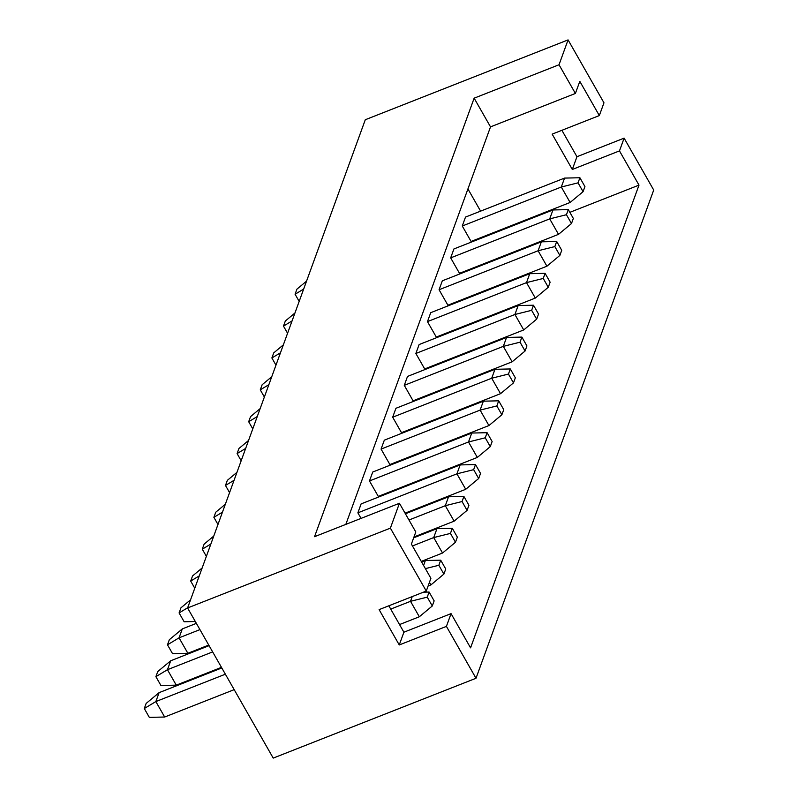 <?xml version="1.0" encoding="UTF-8"?>
<svg xmlns="http://www.w3.org/2000/svg" width="798" height="798" viewBox="0 0 798 798"><rect width="100%" height="100%" fill="white"/><g stroke="black" fill="none" stroke-linecap="round" stroke-linejoin="round"><path stroke-width="1.2" d="M568.296 209.615L552.954 209.964L453.922 248.946L450.671 257.874L459.488 273.325L558.52 234.343L571.478 223.54L566.44 214.712L568.296 209.615L573.333 218.443L571.478 223.54M578.041 182.842L561.303 187.011L570.121 202.473L583.079 191.68L578.041 182.842L579.897 177.745L564.555 178.094L561.303 187.011L462.271 226.004L471.079 241.455L570.121 202.473M372.726 472.037L369.474 480.955L468.506 441.972L477.324 457.424L490.281 446.631L485.244 437.793L468.506 441.972L471.758 433.045L372.726 472.037M229.575 492.625L225.485 485.453L227.34 480.356L236.956 472.346M494.959 369.304L491.708 378.232L392.676 417.214L395.918 408.297L494.959 369.304L510.301 368.955L515.338 377.793L513.483 382.89L508.446 374.062L491.708 378.232L500.526 393.683L513.483 382.89M294.951 312.996L285.335 321.005L283.48 326.103L292.058 320.936M653.712 190.034L476.007 678.27L446.421 626.38L451.06 613.632L470.571 647.856L638.999 185.116L619.477 150.892L624.116 138.144L653.712 190.034M485.244 437.793L487.099 432.696L492.137 441.533L490.281 446.631M225.485 485.453L234.063 480.286M287.569 333.275L283.48 326.103M583.079 191.68L584.934 186.572L579.897 177.745M248.547 440.476L238.941 448.486L237.086 453.583L245.664 448.416M306.552 281.135L296.936 289.135L295.08 294.243L303.659 289.066M392.676 417.214L401.494 432.676L500.526 393.683M564.555 178.094L465.513 217.076L462.271 226.004M474.142 98.174L559.029 64.758L575.398 93.456L490.511 126.882L474.142 98.174L314.542 536.695L399.429 503.279L415.798 531.977L411.389 544.086L430.91 578.311L426.272 591.059L379.11 609.622L399.259 644.954L403.898 632.206L451.06 613.632M399.429 503.279L390.382 528.136L187.59 607.966L365.294 119.73L568.076 39.9L559.029 64.758M299.17 301.405L295.08 294.243M568.076 39.9L603.966 102.822L599.328 115.57L579.807 81.346L575.398 93.456M493.314 233.435L492.964 232.836M480.596 211.141L467.927 188.936M569.852 212.338L638.999 185.116M599.328 115.57L552.166 134.134L572.316 169.465L619.477 150.892M508.446 374.062L510.301 368.955M561.892 130.303L576.954 156.717L624.116 138.144M576.954 156.717L572.316 169.465M241.176 460.755L237.086 453.583M388.835 605.792L403.898 632.206M408.556 485.224L408.875 484.376M420.157 453.354L420.466 452.506M431.758 421.494L432.067 420.636M443.359 389.624L443.668 388.766M454.96 357.753L455.269 356.896M466.551 325.883L466.87 325.025M478.152 294.013L478.471 293.155M489.753 262.143L490.062 261.285M543.239 278.452L526.51 282.622L535.318 298.073L436.287 337.065L427.469 321.614L430.721 312.686L529.752 273.694L545.094 273.355L550.131 282.183L548.276 287.28L543.239 278.452L545.094 273.355M554.839 246.582L538.101 250.752L546.919 266.203L447.887 305.195L439.07 289.744L442.321 280.816L541.353 241.834L556.695 241.485L561.732 250.313L559.877 255.41L554.839 246.582L556.695 241.485M531.638 310.322L514.91 314.492L523.727 329.943L424.686 368.935L415.868 353.474L419.12 344.556L518.151 305.564L533.493 305.225L538.53 314.053L536.675 319.15L531.638 310.322L533.493 305.225M520.037 342.192L503.309 346.362L512.126 361.813L413.085 400.805L404.277 385.344L407.519 376.427L506.56 337.434L521.892 337.095L526.929 345.923L525.074 351.02L520.037 342.192L521.892 337.095M496.845 405.933L480.107 410.102L488.925 425.553L389.893 464.546L381.075 449.084L384.327 440.167L483.359 401.175L498.7 400.825L503.738 409.663L501.882 414.761L496.845 405.933L498.7 400.825M478.68 478.501L473.643 469.663L456.915 473.832L465.723 489.294L478.68 478.501L480.536 473.404L475.498 464.566L460.157 464.915L361.125 503.897L357.873 512.825L361.045 518.381M477.324 457.424L378.292 496.406L369.474 480.955M260.148 408.606L250.542 416.616L248.687 421.713L257.265 416.546M283.35 344.866L273.734 352.876L271.879 357.973L280.457 352.806M271.749 376.736L262.143 384.746L260.278 389.843L268.866 384.676M506.56 337.434L503.309 346.362L404.277 385.344M512.126 361.813L525.074 351.02M518.151 305.564L514.91 314.492L415.868 353.474M523.727 329.943L536.675 319.15M252.767 428.885L248.687 421.713M529.752 273.694L526.51 282.622L427.469 321.614M535.318 298.073L548.276 287.28M264.367 397.015L260.278 389.843M541.353 241.834L538.101 250.752L439.07 289.744M546.919 266.203L559.877 255.41M275.968 365.145L271.879 357.973M566.44 214.712L549.702 218.881L558.52 234.343M552.954 209.964L549.702 218.881L450.671 257.874M187.59 607.966L273.225 758.1L476.007 678.27M399.259 644.954L446.421 626.38M390.382 528.136L426.272 591.059M345.843 524.376L490.511 126.882M217.974 524.486L213.884 517.323L215.739 512.226L225.355 504.216M213.884 517.323L222.462 512.156M213.754 536.086L204.138 544.096L202.283 549.194L210.862 544.017M206.373 556.356L202.283 549.194M176.268 685.153L160.927 685.502L155.889 676.664L157.745 671.567L170.702 660.774L167.45 669.702L176.268 685.153L221.465 667.357M212.647 651.906L167.45 669.702L155.889 676.664M209.096 645.662L170.702 660.774M221.804 667.956L159.101 692.644L146.144 703.437L144.288 708.534L155.849 701.572L164.667 717.023L234.183 689.652M164.667 717.023L149.326 717.372L144.288 708.534M159.101 692.644L155.849 701.572L225.365 674.2M187.869 653.283L172.528 653.632L167.49 644.804L169.346 639.697L182.303 628.904L179.051 637.831L187.869 653.283L208.747 645.063M199.939 629.612L179.051 637.831L167.49 644.804M196.378 623.368L182.303 628.904M195.311 621.512L184.129 621.762L179.091 612.934L180.947 607.827L190.552 599.827M179.091 612.934L187.67 607.757M194.772 588.226L190.692 581.064L192.547 575.966L202.153 567.957M190.692 581.064L199.271 575.887M471.758 433.045L487.099 432.696M483.359 401.175L480.107 410.102L381.075 449.084M488.925 425.553L501.882 414.761M467.079 510.371L462.042 501.533L463.897 496.436L468.935 505.264L467.079 510.371L454.132 521.164L413.982 536.964M462.042 501.533L445.314 505.703L454.132 521.164M463.897 496.436L448.556 496.785L445.314 505.703L408.965 520.017M448.556 496.785L405.414 513.772M443.888 574.101L438.85 565.273L440.705 560.176L445.743 569.004L443.888 574.101L430.93 584.894L428.107 586.011M429.454 582.311L430.93 584.894M438.85 565.273L425.384 568.625M423.568 565.443L425.364 560.525L440.705 560.176M425.364 560.525L421.603 562.001M432.287 605.971L427.249 597.143L429.105 592.046L434.142 600.874L432.287 605.971L419.329 616.764L399.539 624.565M427.249 597.143L410.511 601.313L419.329 616.764M412.237 596.585L410.511 601.313L390.721 609.103M423.439 592.176L429.105 592.046M455.478 542.241L450.441 533.403L452.306 528.306L457.344 537.134L455.478 542.241L442.531 553.034L421.264 561.403M450.441 533.403L433.713 537.573L442.531 553.034M452.306 528.306L436.965 528.655L433.713 537.573L412.446 545.952M436.965 528.655L413.673 537.822M473.643 469.663L475.498 464.566M460.157 464.915L456.915 473.832L357.873 512.825M405.065 513.174L465.723 489.294"/></g></svg>
